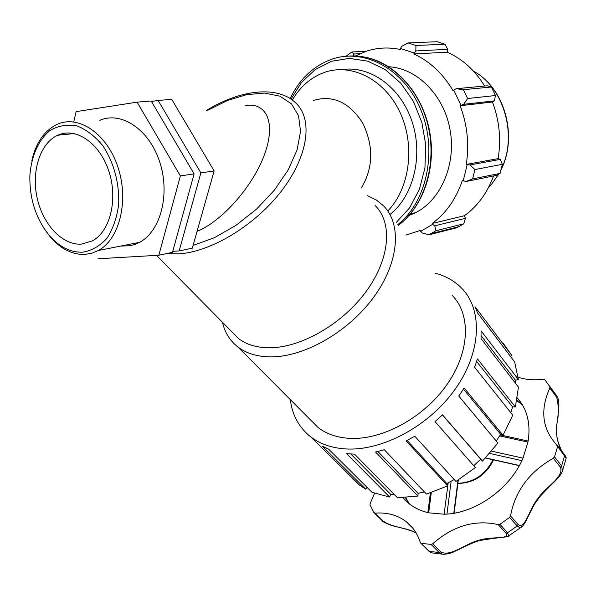 <?xml version="1.0" encoding="UTF-8"?>
<svg xmlns="http://www.w3.org/2000/svg" width="596" height="596" viewBox="0 0 596 596"><rect width="100%" height="100%" fill="white"/><g stroke="black" fill="none" stroke-linecap="round" stroke-linejoin="round"><path stroke-width="0.89" d="M82.591 252.19C70.507 252.57 59.436 247.02 49.364 235.539C36.013 219.023 29.509 199.116 29.86 175.805C31.215 156.472 38.375 140.053 49.863 130.599C58.17 125.711 67.147 124.132 76.802 125.86C86.42 129.593 95.204 136.342 103.13 146.109C114.149 163.431 119.334 182.83 118.693 204.324C116.928 217.562 113.009 228.879 106.945 238.273C99.875 246.044 91.762 250.685 82.591 252.19M43.314 227.307L50.355 237.074C60.822 249.009 72.34 254.797 84.915 254.425L91.829 253.233L98.407 250.476C119.498 239.205 129.109 200.882 118.03 167.461C107.235 133.906 78.761 114.462 57.209 124.333C44.357 130.539 35.887 142.697 31.812 160.823M81.391 244.129C62.453 245.396 42.905 224.595 37.146 197.946C31.208 171.343 40.111 143.1 57.782 135.225C75.893 126.769 99.823 143.122 108.889 171.29C118.187 199.332 110.118 231.568 92.306 240.94L81.391 244.129M99.741 120.377C121.226 110.781 149.276 129.518 159.706 161.926C170.404 194.199 160.592 231.315 139.576 242.341L134.934 244.42L130.107 245.738L120.586 246.088M151.473 101.476L158.119 100.448L200.867 172.892L179.158 250.931L172.751 251.311M179.158 250.931L192.307 248.145L214.135 170.933L171.737 99.346L158.119 100.448M214.135 170.933L200.867 172.892M73.748 121.942L76.109 111.638L137.095 102.147L151.198 101.007L194.11 173.883L172.468 252.346L158.849 255.23L98.035 258.776M137.095 102.147L180.364 175.909L194.11 173.883M180.364 175.909L158.849 255.23M375.145 205.523C392.883 222.874 390.06 258.917 366.004 291.638C342.074 324.38 300.473 348.079 268.923 347.781C256.66 347.647 246.58 344.622 238.676 338.699L230.957 330.877M197.045 231.397L198.803 230.637C224.23 219.335 254.134 184.179 264.877 153.47C275.851 122.672 266.635 102.333 245.746 105.455M448.177 482.842L444.132 514.221L428.695 512.821L431.288 492.624M499.664 435.885L527.952 442.12L522.997 458.145L491.625 451.172M510.534 515.905C515.108 491.059 529.375 471.846 553.326 458.242L560.426 467.227C564.427 476.875 545.079 487.401 537.853 498.584C529.136 508.895 525.225 530 518.095 524.45L510.534 515.905L509.587 517.44L517.738 526.566L520.055 527.557L522.424 526.261M561.894 472.472L562.482 470.922L561.618 465.878L554.526 456.894L553.326 458.242M440.772 551.889L432.689 543.768L431.094 544.401L439.185 552.514L442.344 554.138C442.672 554.541 445.063 554.317 449.511 553.453C454.346 552.395 466.288 544.856 479.169 540.602C504.484 536.415 510.236 537.041 508.738 535.983L507.554 532.75L499.902 524.286L498.211 524.607L505.87 533.062C511.01 539.991 490.761 535.96 478.61 540.416C466.243 543.098 450.494 557.349 440.772 551.889L439.185 552.514L429.47 551.434L420.277 542.442C417.528 533.793 412.857 526.879 406.278 521.716L413.08 528.51M507.591 536.646L521.157 527.266C522.103 526.924 523.541 525.15 525.448 521.962C527.311 518.416 532.571 507.069 534.985 503.501L540.021 496.468L550.22 485.829C559.279 477.18 560.657 475.213 562.482 470.915L566.155 458.272C565.768 456.648 567.049 458.294 564.457 454.569M432.45 552.999L428.867 551.173L431.273 552.797L442.321 554.138M518.118 377.238C525.732 379.726 534.158 380.397 543.396 379.235L544.766 379.674L549.817 386.58L549.825 388.018C540.11 409.601 542.114 428.226 555.83 443.893L566.155 458.272M557.238 396.72L549.817 386.58M374.541 493.324L370.153 503.516L370.019 505.013L373.908 512.56L375.108 513.126C387.139 512.232 397.532 515.1 406.278 521.716M431.094 544.401L421.335 543.358M432.689 543.768C453.251 525.791 475.094 519.399 498.211 524.607M509.587 517.44L499.902 524.286M557.573 446.665L554.526 456.894M428.695 512.821C421.067 511.07 414.451 507.956 408.849 503.486L402.926 497.742M517.35 397.986C527.4 409.497 530.932 424.21 527.952 442.12M522.997 458.145C510.303 488.802 474.915 513.797 444.132 514.221M416.239 533.189C408.603 527.706 392.816 527.981 383.332 521.15L382.222 520.71M549.825 388.018L556.686 397.256C558.921 406.33 558.854 415.859 556.493 425.864C555.926 435.05 557.633 443.402 561.618 450.911M424.389 491.916L418.057 493.332L377.909 451.47M418.057 493.332L417.96 496.066L375.562 451.992L384.308 449.771L426.453 494.084L447.641 485.934L406.204 440.973L414.801 436.205L455.918 481.449L475.362 467.577L435.058 421.603L442.493 414.809L482.469 461.073L480.756 459.293L473.731 465.722M454.204 479.557L446.806 483.527L407.18 440.466M446.806 483.527L447.641 485.934M480.756 459.293L442.396 414.898M482.469 461.073L497.921 443.037L458.749 396.042L464.18 387.996L503.046 435.259L500.655 434.275L496.252 441.033M500.655 434.275L463.464 389.136M503.046 435.259L512.776 415.144L474.61 367.263L477.448 358.904L515.376 406.993L512.582 406.897L510.817 412.678M512.582 406.897L476.651 361.489M515.376 406.993L518.445 387.087L481.032 338.573L481.054 330.825L518.311 379.466L515.421 380.233L515.57 383.355M515.421 380.233L481.136 335.66M518.311 379.466L514.646 361.906L477.679 313.079L475.012 306.739L511.912 355.596L510.474 356.393M308.415 434.998L309.175 435.84M366.994 487.334L365.728 489.189L322.324 446.158L328.634 449.183L371.986 492.296L389.665 497.071L346.581 453.653L354.516 454.145L397.435 497.727L417.96 496.066M435.169 273.184C445.838 275.955 454.755 281.044 461.922 288.449C482.983 310.158 481.382 352.363 455.083 389.292C428.926 426.259 381.939 451.321 345.486 448.915C331.801 448.006 320.305 444.057 311 437.077C299.14 427.816 292.249 415.337 290.334 399.64M503.046 342.953L511.912 355.596M365.728 489.189L359.492 485.055L352.586 478.767M394.47 494.717L390.648 494.3L350.828 454.01M390.648 494.3L389.665 497.071M367.561 195.734L376.255 199.928L383.31 205.605C402.121 224.178 399.149 262.605 373.506 297.449C347.997 332.307 303.647 357.384 270.1 356.885C257.204 356.676 246.58 353.465 238.221 347.252C230.086 341.024 224.856 332.724 222.524 322.332M452.252 295.452C471.227 314.673 469.909 352.169 446.702 384.979C423.622 417.826 382.014 440.28 349.487 438.351C336.986 437.591 326.526 433.992 318.1 427.548L309.592 419.003M313.161 100.523C332.762 94.667 349.286 102.184 362.726 123.096C373.789 146.08 373.364 167.655 361.444 187.822M292.316 100.054C300.228 86.629 310.821 77.458 324.097 72.533C351.394 62.61 384.77 79.365 400.065 112.51C415.531 145.543 409.713 188.604 387.78 210.977M342.097 69.598C370.161 65.225 400.773 87.277 412.052 121.584C423.495 155.817 413.475 195.935 390.067 214.411M405.906 235.055L420.15 230.488L422.311 233.036L428.956 234.787L435.981 230.734L434.745 225.824L432.681 224.349L420.508 231.427M432.681 224.349L432.189 223.478C445.979 213.346 456.037 199.019 462.362 180.499L465.945 181.519L472.621 178.897L474.923 169.547L469.998 164.943L467.16 164.675L463.204 180.916M467.16 164.675L466.273 164.436C469.372 144.433 467.338 124.862 460.164 105.716L463.718 104.315L467.607 98.511L463.397 89.705L456.268 88.707L453.698 90.003L460.991 105.291M453.698 90.003L452.96 90.592C442.821 73.45 429.761 61.239 413.788 53.96L415.807 50.928L415.941 45.49L408.037 42.919L401.816 46.339L400.393 48.462L414.086 52.969M400.393 48.462L400.244 49.49C388.689 47.054 377.454 47.605 366.533 51.144L355.358 55.979M353.465 55.942L353.905 54.005L351.893 51.979L345.911 56.27M388.793 66.774C416.999 68.108 443.878 95.122 450.047 129.637C456.38 164.124 441.062 199.72 415.822 212.571L409.035 215.514M408.037 42.919L437.211 41.727L444.966 44.216L415.941 45.49M463.397 89.705L491.387 87.001L487.178 85.779L456.268 88.707M466.273 164.436L498.137 158.625L500.26 159.385L469.998 164.943M474.923 169.547L502.346 164.332L500.26 159.385M432.189 223.478L464.433 215.722L465.379 218.36L434.745 225.824M435.981 230.734L463.815 223.791L465.379 218.36M463.815 223.791L456.886 227.746L428.956 234.787M415.807 50.928L447.685 49.341L444.966 44.216M447.685 49.341L447.298 52.187C462.429 58.959 474.87 70.239 484.63 86.025M491.387 87.001L495.477 95.524L467.607 98.511M463.718 104.315L494.397 100.843L495.477 95.524M494.397 100.843L492.46 102.02C499.381 120.459 501.273 139.33 498.137 158.625M502.346 164.332L500.051 173.399L472.621 178.897M465.945 181.519L496.207 175.418L500.051 173.399M493.592 175.939C487.237 192.992 477.523 206.253 464.433 215.722M460.164 105.716L492.46 102.02M413.788 53.96L447.298 52.187M353.905 54.005L359.924 53.707M366.056 51.301L351.893 51.979M137.11 243.555L134.346 243.377M207.721 110.334L227.448 100.515L246.766 94.615L264.579 93.088L279.8 96.15L291.422 103.816L298.559 115.773L300.555 131.425L297.091 149.857L288.218 169.875L274.436 190.072L256.652 209.002L236.15 225.258L214.433 237.685L193.074 245.433M166.798 253.546L178.07 253.889C210.448 252.346 254.879 225.675 281.528 190.884C308.311 156.107 313.213 119.431 295.921 103.145C277.565 84.937 240.084 89.735 206.417 110.454M446.963 514.072L451.135 481.277M457.996 480.205L453.802 513.238M489.696 453.429L521.865 460.648M519.384 465.506L485.598 457.907M493.071 459.747C485.233 474.751 473.515 482.611 457.892 483.319M409.228 503.784L405.362 497.638M518.095 524.45L517.157 525.977L507.554 532.75L505.87 533.062M549.408 385.932L556.679 395.826L556.686 397.256M557.416 445.51L564.27 454.331L564.606 455.709L561.618 465.878L560.426 467.227M516.918 400.385L522.506 405.042M428.643 550.95L420.724 543.098M383.332 521.15L375.108 513.126M349.018 56.084C381.373 53.558 415.27 80.818 426.729 120.578C438.365 160.272 425.507 205.151 398.389 225.258M397.852 224.558C426.587 202.089 437.71 151.391 421.126 110.565C404.811 69.583 364.7 47.673 331.875 59.213C313.429 65.88 299.52 79 290.155 98.564M290.99 99.115L301.501 82.427L315.269 69.516L331.547 61.276L349.39 58.371L367.672 61.142L385.21 69.568L400.788 83.194L413.296 101.186L421.834 122.322L425.79 145.133L424.926 168.035L419.353 189.454L409.534 207.967L396.228 222.435M473.433 71.095C504.134 87.418 517.835 136.097 501.191 169.294M498.703 174.106L491.275 184.663L488.355 187.814M49.364 235.539L50.355 237.074M98.407 250.476L139.576 242.341M156.45 255.364L238.676 338.699M430.394 492.914L427.846 512.627M458.324 480.003L454.115 513.186M500.245 434.938L528.145 441.047M485.464 458.048L519.295 465.662M493.436 459.829C490.925 465.64 487.074 470.691 481.896 474.975C475.936 480.212 467.927 483.058 457.87 483.535M409.37 503.896L405.734 497.615M516.859 400.676L522.55 405.109M416.261 533.226C411.262 529.71 394.03 526.365 391.021 525.277C385.187 522.968 382.319 521.507 382.416 520.904L374.191 512.88M561.655 450.963C558.512 443.715 556.932 438.842 556.917 436.354L556.679 425.961L558.661 410.353C559.361 400.773 558.206 398.605 557.223 396.69M517.321 398.173L521.917 404.073M311 437.077L359.492 485.055M238.221 347.252L318.1 427.548M57.782 135.225L74.262 133.549M365.065 57.119C395.237 62.893 422.214 93.095 429.455 130.323C436.756 167.536 423.48 206.715 398.411 225.288M431.161 233.625L459.062 226.614M475.638 72.421C505.386 89.936 517.715 137.244 501.072 169.756M498.807 174.047L491.275 184.663L489.219 186.131M410.562 213.748L415.822 212.571M197.164 230.957L198.803 230.637"/></g></svg>
